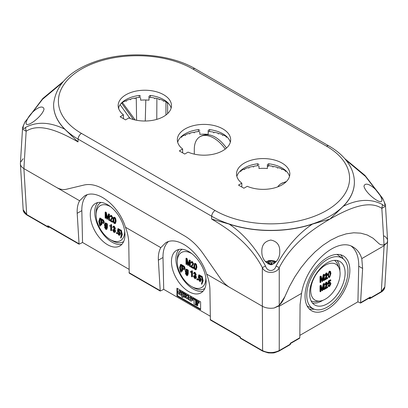 <?xml version="1.0" encoding="UTF-8"?>
<svg xmlns="http://www.w3.org/2000/svg" width="408" height="408" viewBox="0 0 408 408"><rect width="100%" height="100%" fill="white"/><g stroke="black" fill="none" stroke-linecap="round" stroke-linejoin="round"><path stroke-width="0.61" d="M176.945 296.004L176.945 288.191L200.619 301.864L200.619 309.672L176.945 296.004L177.449 295.713L200.619 309.085M177.449 288.487L177.449 295.713M195.927 304.475L195.631 304.307M192.28 298.447L195.631 300.38L195.631 304.893L194.065 303.991L194.065 300.64L192.28 299.61L192.28 298.447L192.79 298.156L196.136 300.089L196.151 305.194L196.151 300.681M178.485 290.996A2.152 1.239 60 0 1 180.632 292.235A2.152 1.239 60 0 1 180.632 294.719A2.152 1.239 60 0 1 178.974 294.142A2.152 1.239 60 0 1 178.036 291.98A2.152 1.239 60 0 1 178.485 290.996L178.99 290.7A2.152 1.239 60 0 1 181.229 292.113M181.58 293.265A2.152 1.239 60 0 1 181.142 294.428L180.632 294.719M189.307 297.243A2.152 1.239 60 0 1 191.459 298.488A2.152 1.239 60 0 1 191.459 300.971A2.152 1.239 60 0 1 189.802 300.395A2.152 1.239 60 0 1 188.863 298.228A2.152 1.239 60 0 1 189.307 297.243L189.817 296.953A2.152 1.239 60 0 1 192.28 298.906M192.413 299.681A2.152 1.239 60 0 1 191.964 300.676L191.459 300.971M184.906 296.183L185.13 296.397A0.597 0.347 -120 0 0 185.528 296.305M185.864 296.259L186.38 296.555M186.165 297.274A1.525 0.882 60 0 1 185.9 297.33M183.151 293.179L184.232 293.801L184.737 293.505L183.661 292.883L183.151 293.179L183.314 295.688A0.959 0.556 -120 0 0 183.794 296.703A4.014 2.321 -120 0 0 185.115 297.565A1.525 0.882 -120 0 0 186.007 296.927L185.028 296.58A0.597 0.347 60 0 1 184.625 296.692A4.014 2.321 60 0 1 184.447 296.54M184.737 293.505A1.071 0.617 60 0 1 184.87 293.969A0.944 0.546 60 0 1 185.171 293.847A2.004 1.158 60 0 1 185.701 294.066A1.555 0.898 60 0 1 186.395 294.749A1.086 0.627 60 0 1 186.568 295.78A1.387 0.801 60 0 1 186.079 296.014M187.578 298.003L187.481 298.314L187.124 298.105M187.129 295.474L187.277 294.974L188.532 295.698L188.97 297.646M189.067 299.227L188.7 299.018M181.682 292.327L181.682 291.802A1.576 0.913 60 0 1 182.024 291.939L182.687 292.322A0.791 0.454 60 0 1 183.233 293.133M183.248 293.301L183.309 295.423M183.483 296.295L183.248 296.157L183.248 297.157L182.738 296.861M181.682 295.066L181.708 294.494M196.447 304.776L196.437 300.257L196.656 300.976M196.967 305.077L196.957 300.558L197.176 301.277M197.477 301.119L197.701 300.992L197.701 301.573M197.712 302.741L197.701 305.5L197.191 305.791L196.967 301.155L197.191 305.791M198.518 302.624L198.518 301.461L198.518 302.624M199.038 302.022L199.262 303.052L198.752 303.343L198.752 302.185L199.262 301.889M198.013 302.328L197.997 301.16L198.222 301.874M178.959 249.436A24.511 14.152 -120 0 0 180.984 276.099A24.511 14.152 -120 0 0 203.062 291.185M182.243 249.283A22.598 13.046 -120 0 0 177.261 259.794L177.261 261.747A20.206 11.669 -120 0 0 191.546 286.498A20.206 11.669 -120 0 0 205.836 277.858M191.546 286.498L193.239 287.472A22.598 13.046 -120 0 0 204.831 288.415M121.895 244.321A24.511 14.152 60 0 1 99.812 229.235A24.511 14.152 60 0 1 97.787 202.572M123.665 241.551A22.598 13.046 60 0 1 112.073 240.613L110.379 239.634A20.206 11.669 60 0 1 96.089 214.883A20.206 11.669 60 0 1 110.379 206.637A20.206 11.669 60 0 1 110.716 206.836M96.089 214.883L96.089 212.935A22.598 13.046 60 0 1 101.072 202.424M195.631 300.38L196.136 300.089M185.171 293.847L184.661 294.142A2.004 1.158 60 0 1 185.196 294.357A1.555 0.898 60 0 1 185.885 295.045A1.086 0.627 60 0 1 186.058 296.07L186.568 295.78M185.701 294.066L185.196 294.357M186.395 294.749L185.885 295.045M187.818 299.095L187.399 297.208L186.976 298.605L185.946 298.008L186.772 295.265L188.027 295.989L188.853 299.691L187.818 299.095M181.178 294.775L181.708 295.081L181.708 293.607L181.178 292.98L181.178 292.097A1.576 0.913 -120 0 1 181.514 292.23L182.182 292.618A0.791 0.454 -120 0 1 182.738 293.582L182.738 295.678L183.131 295.902L182.738 297.447L181.708 296.851L181.708 295.856L181.178 295.55L181.178 294.775L181.682 294.484M197.701 300.992L197.191 301.283M191.882 253.694A20.206 11.669 -120 0 0 191.551 253.501A20.206 11.669 -120 0 0 177.261 261.747M124.664 230.994A20.206 11.669 60 0 1 110.379 239.634M179.556 293.729C177.975 290.93 181.137 292.755 179.556 293.729M190.383 299.977L190.128 298.228L190.643 299.987L190.383 299.977M184.625 296.692L184.426 296.086L185.497 296.3A1.387 0.801 -120 0 0 186.058 296.07M184.661 294.142A0.944 0.546 -120 0 0 184.365 294.26A1.071 0.617 -120 0 0 184.232 293.801M184.742 294.744A0.551 0.316 60 0 1 185.166 295.188L185.079 295.458A6.207 3.585 60 0 1 184.768 295.423A3.953 2.285 -120 0 0 184.365 295.392L184.289 295.295A0.928 0.536 60 0 1 184.396 294.872A0.734 0.423 60 0 1 184.742 294.744M185.727 273.702L185.681 273.202L187.257 274.808M185.941 269.255L186.889 269.209L187.762 270.32M187.762 270.198L187.762 269.81L188.236 270.081L188.236 273.753L187.639 275.466M194.458 263.588L195.223 263.675L196.161 264.833L196.579 267.444C196.574 269.423 196.121 270.157 195.218 269.652C194.371 269.26 193.917 268.005 193.861 265.878L194.8 263.39L195.559 263.476L196.498 264.634L196.916 267.25L196.141 269.606M191.281 261.635L192.362 261.63L193.652 263.996L191.617 266.393L193.662 267.572L193.662 268.26L193.321 268.066M191.658 262.298L191.531 262.925L191.235 262.711M189.215 260.228L189.955 260.656L189.955 266.516L190.296 266.317L190.296 260.462L189.557 260.034L189.215 260.228L188.001 264.542L186.813 258.84L185.987 258.366L186.329 258.172L187.155 258.647L188.216 263.746M189.429 262.288L188.557 265.312L188.312 265.175M186.854 261.135L186.854 264.333L186.517 264.527L186.517 259.544L187.726 265.225L188.216 265.511L189.429 261.309L189.429 266.21L189.955 266.516M180.749 264.435L181.315 264.374L180.464 267.725L181.315 272.054L180.418 270.331M181.978 265.246L181.978 264.853L184.36 266.342L185.15 268.372L184.549 269.571M182.524 269.04L182.524 271.029L182.187 271.223L182.187 268.846L183.253 269.459C184.345 270.02 184.865 269.724 184.809 268.571L184.023 266.541L181.636 265.047L181.636 270.907L182.187 271.223M190.873 271.57L191.362 271.32M191.893 270.948L192.408 270.856L192.408 276.736L192.071 276.537M193.754 276.282L193.718 275.941L194.228 276.14L195.401 277.858M194.749 275.053L194.784 274.701L195.284 274.89M194.422 273.064L194.279 273.579L194.029 273.375M194.045 272.406L195.024 272.365L196.238 274.579L195.667 275.441L196.442 277.328L195.804 278.511M197.253 279.103L197.253 278.715L197.834 279.046L197.834 279.868L197.498 279.674M198.609 279.128L198.569 278.756L199.104 279.006L200.251 280.663M199.007 275.155L199.058 274.793L201.129 275.986L201.129 276.675L200.792 276.481M199.41 276.073L199.247 277.165L200.032 277.251L201.322 279.898L200.609 281.331M201.899 276.542L201.776 276.185L202.149 276.4L203.148 280.806L201.807 284.274L202.807 281.005L201.807 276.593L201.44 276.384L202.286 280.714L201.44 284.065L201.807 284.274M104.902 227.521L104.856 227.026L106.432 228.633M106.937 224.023L106.937 223.635L107.411 223.905L107.075 224.104L107.075 227.771C107.085 229.413 106.636 229.918 105.723 229.291L104.519 227.225L105.703 228.689L106.513 228.409L106.554 227.496L105.723 227.567L104.825 226.516L104.417 224.66L105.269 222.952L106.065 223.033L106.937 224.145M107.411 223.905L107.411 227.577L106.814 229.291M113.817 217.347L114.735 217.301L115.673 218.459L116.091 221.075L115.495 223.37L114.393 223.477C113.541 223.084 113.093 221.83 113.036 219.703C113.041 217.729 113.495 216.995 114.398 217.5L115.337 218.657L115.75 221.269L115.158 223.564M110.833 216.123L110.369 216.944L110.639 216.174L111.18 216.235L111.965 217.699L109.747 220.692L112.496 222.278L112.832 221.396L112.496 222.278M110.456 215.46L111.537 215.455L112.827 217.821L110.792 220.213L112.832 221.396M105.499 212.384L105.499 211.992L106.325 212.471L107.391 217.566M108.635 214.195L108.727 213.858L109.472 214.287L109.472 220.141L109.13 220.34L109.13 214.481L108.39 214.052L108.727 213.858M108.605 216.113L107.391 219.336L108.605 215.133L108.605 220.034L109.13 220.34M106.029 214.96L106.029 218.158L105.692 218.351L105.692 213.369L106.896 219.05L107.391 219.336M99.924 218.26L100.49 218.198L99.639 221.544L100.49 225.879L100.149 226.073L99.302 221.743L100.149 218.392L99.782 218.178L100.118 217.984M100.812 218.872L103.198 220.366L103.984 222.391C104.04 223.548 103.52 223.844 102.428 223.283L101.362 222.666L101.362 225.048L100.812 224.731L100.812 218.872L101.148 218.678L103.535 220.167L104.326 222.197L103.724 223.39M101.699 222.865L101.699 224.854L101.362 224.655M111.068 224.772L110.537 225.145M111.583 224.681L111.583 230.561L111.246 230.755L111.246 224.874M112.929 230.107L112.888 229.765L113.398 229.964L114.577 231.683M113.924 228.878L113.954 228.521L114.459 228.715M113.592 226.889L113.113 227.598L113.868 226.981L113.404 226.935M113.22 226.231L114.199 226.19L115.408 228.404L114.842 229.265L115.612 231.152L114.974 232.336M116.428 232.54L117.009 232.871L117.009 233.692L116.428 233.356L116.428 232.54M117.784 232.953L117.739 232.58L118.279 232.825L119.427 234.488M118.182 228.98L118.233 228.618L120.304 229.811L120.304 230.5L119.962 230.306M118.585 229.898L118.417 230.984L119.207 231.076L120.498 233.723L119.962 235.09L118.738 235.181L117.402 232.774L117.938 233.024L118.733 234.585L119.269 234.626L119.621 233.656L118.728 231.821L117.973 231.958L117.494 231.591L117.897 228.811L118.233 228.618M121.069 230.367L120.952 230.01L121.319 230.224L122.318 234.631L120.982 238.099L121.982 234.829L120.982 230.418L120.615 230.209L120.952 230.01M190.439 298.279L190.832 299.645M185.344 273.401L186.532 274.865L187.338 274.589L187.379 273.671L186.548 273.743L185.65 272.692L185.242 270.835C185.319 269.438 185.757 268.959 186.553 269.408L187.425 270.514L187.425 270.004L187.899 270.28L187.899 273.947C187.915 275.589 187.461 276.094 186.548 275.466L185.344 273.401L185.681 273.202M195.223 263.675L195.559 263.476M193.662 268.26L193.321 268.459L190.572 266.868L192.79 263.874L192.005 262.41L191.194 263.119L190.669 262.742L192.025 261.829L193.316 264.19L192.428 265.73M192.362 261.63L192.025 261.829M186.813 258.84L187.155 258.647M190.296 260.462L189.955 260.656M181.315 264.374L180.974 264.568L180.127 267.918L180.464 267.725M180.127 267.918L180.974 272.248L180.606 272.034L179.607 267.607L180.606 264.353L180.974 264.568M190.536 271.631L191.74 270.856L192.071 271.05L192.071 276.93L191.556 276.634L191.556 272.049L190.536 272.33L190.873 271.437M193.377 276.134L193.887 276.333L194.692 277.95L195.554 277.226L194.386 275.492L194.443 274.895L195.371 274.457L194.692 273.156L193.938 273.773L193.428 273.355L194.687 272.559L195.896 274.773L195.33 275.635L196.1 277.527C196.019 278.623 195.554 278.965 194.703 278.552L193.377 276.134L193.718 275.941M198.227 278.95L198.767 279.2L199.558 280.76L200.445 279.832L199.553 277.996L198.798 278.134L198.319 277.766L198.721 274.992L200.792 276.185L200.792 276.869L199.124 275.91L198.905 277.358L199.696 277.445L200.986 280.092C200.945 281.336 200.471 281.76 199.563 281.357L198.227 278.95L198.569 278.756M202.149 276.4L201.807 276.593M104.933 223.145L106.065 223.033M107.075 227.771L107.411 227.577M104.519 227.225L104.856 227.026M116.091 221.075L115.75 221.269M112.827 217.821L111.598 219.555M105.692 218.351L105.162 218.045L105.162 212.191L105.988 212.665L107.177 218.367L108.39 214.052M109.472 214.287L109.13 214.481M105.162 212.191L105.499 211.992M100.149 226.073L99.782 225.859L98.777 221.432L99.782 218.178M100.49 218.198L100.149 218.392M102.377 219.779L102.719 219.581M110.91 224.681L111.251 224.487M114.199 226.19L113.863 226.384L115.071 228.597L114.505 229.459L115.275 231.351C115.194 232.448 114.724 232.79 113.878 232.371L112.552 229.959L113.062 230.158L113.868 231.775L114.73 231.05L113.562 229.316L113.618 228.72L114.546 228.281L113.868 226.981M115.071 228.597L115.408 228.404M119.07 234.386L118.733 234.585M120.304 230.5L119.962 230.693L118.3 229.735L118.08 231.183L118.866 231.27L120.161 233.917L119.626 235.283M119.207 231.076L118.866 231.27M120.982 238.099L120.615 237.889L121.462 234.534L120.615 230.209M121.319 230.224L120.982 230.418M185.768 271.09L186.568 270.009L187.42 272.08L186.589 273.171L185.768 271.09L186.104 270.897L187.236 273.069M186.124 269.979L186.568 270.009M187.078 273.212L186.589 273.171L186.93 272.978M194.386 266.179C194.427 264.46 194.698 263.818 195.203 264.257C195.738 264.41 196.019 265.373 196.054 267.143C196.013 268.862 195.738 269.504 195.233 269.066C194.703 268.913 194.422 267.949 194.386 266.179M195.636 269.096L195.233 269.066L195.794 268.943M193.321 268.459L193.321 267.765L191.281 266.587L192.086 265.924M185.987 258.366L185.987 264.221L186.517 264.527M182.187 268.153L182.187 266.057L183.258 266.674L184.248 268.275L183.263 268.775L182.187 268.153L182.524 267.959L184.156 268.785M107.075 224.104L106.6 223.829L106.6 224.339L105.723 223.227M104.943 224.915L105.738 223.829L106.595 225.904L105.764 226.996L104.943 224.915M113.562 220.004C113.603 218.285 113.873 217.643 114.378 218.081C114.908 218.234 115.194 219.198 115.224 220.968C115.183 222.686 114.913 223.329 114.408 222.89C113.878 222.737 113.597 221.774 113.562 220.004L113.898 219.81C113.934 221.58 114.215 222.539 114.745 222.697L114.969 222.768M113.975 218.05L114.378 218.081M112.496 221.59L110.456 220.412L111.262 219.749M112.486 218.015L111.2 215.654L109.844 216.566L110.369 216.944M101.362 221.977L101.362 219.881L102.428 220.499L103.423 222.1L102.439 222.6L101.362 221.977M109.711 225.456L109.711 226.154L110.731 225.874L110.731 230.459L111.246 230.755M113.863 226.384L112.603 227.179L113.113 227.598M119.962 230.693L119.962 230.01L117.897 228.811M320.178 301.002A20.762 11.985 -60 0 1 315.032 276.145A20.762 11.985 -60 0 1 339.13 268.173A20.762 11.985 -60 0 1 325.416 299.095A20.762 11.985 -60 0 1 320.178 301.002L316.225 301.538A23.435 13.53 -60 0 1 311.105 300.895M334.504 260.37A23.435 13.53 -60 0 1 337.62 264.481L339.13 268.173M322.901 300.293A25.112 14.499 -60 0 1 322.142 300.752A25.112 14.499 -60 0 1 312.472 303.027M337.034 260.483A25.112 14.499 -60 0 1 339.879 270.887M327.359 303.766A25.112 14.499 -60 0 1 314.808 305.011A25.112 14.499 -60 0 1 314.803 276.012A25.112 14.499 -60 0 1 339.915 261.518A25.112 14.499 -60 0 1 343.765 281.637A25.112 14.499 -60 0 1 327.359 303.766M327.359 307.061A29.146 16.83 -60 0 1 313.716 308.978A29.146 16.83 -60 0 1 312.788 274.849A29.146 16.83 -60 0 1 342.807 258.585A29.146 16.83 -60 0 1 346.147 282.198A29.146 16.83 -60 0 1 327.359 307.061M313.716 308.978L308.371 306.612A29.774 17.192 -60 0 1 307.132 305.954M336.901 254.398A29.774 17.192 -60 0 1 338.089 255.143L342.807 258.585M314.14 309.157A31.686 18.294 -60 0 1 309.244 308.907M340.512 254.75A31.686 18.294 -60 0 1 343.174 258.866M328.991 282.586L329.684 282.509L328.899 283.33L329.118 281.627L330.781 280.668L330.781 279.98L330.444 279.786L328.374 280.979L327.971 284.218L328.792 284.228L329.542 283.223L330.439 284.029L329.547 285.983L328.756 285.335L328.221 285.707L329.557 286.569L330.98 283.662L330.332 282.372M329.684 282.509L330.511 282.448M328.307 284.417L328.715 281.173L330.781 279.98M326.043 282.224L324.686 284.702L325.553 284.672L326.364 283.025L327.145 283.585L325.992 286.36L325.65 286.166L324.59 288.946L324.931 289.139L327.68 287.553L327.68 286.86L325.64 288.038L327.67 283.295L326.043 282.224L327.063 282.229M325.028 284.901L326.385 282.423M324.931 289.139L325.992 286.36M320.836 285.258L321.173 285.452L320.346 285.926L320.01 285.733L320.836 285.258L320.928 285.595M320.01 285.733L320.01 291.593L320.346 291.786L320.346 285.926M320.346 291.786L320.877 291.48L320.877 286.498L322.08 290.787L322.575 290.501L323.784 284.901L323.784 289.802L324.314 289.496L324.314 283.637L323.575 284.065L322.361 289.782L321.173 285.452M320.346 276.731L321.173 276.257L320.836 276.058L320.01 276.537L320.346 276.731L320.346 282.591L320.877 282.285L320.877 277.302L322.08 281.586L322.575 281.306L323.784 275.706L323.784 280.607L324.314 280.301L324.314 274.441L323.575 274.87L323.238 274.676L323.978 274.247L323.978 274.635M322.147 279.781L322.238 279.322L322.58 279.521L323.575 274.87M322.58 279.521L322.361 280.587L321.173 276.257M326.043 273.029L324.686 275.507L325.553 275.476L326.364 273.829L327.145 274.39L326.808 274.196L325.65 276.971L324.59 279.75L324.931 279.944L327.68 278.358L327.68 277.664L325.64 278.843L327.67 274.1L326.043 273.029L327.063 273.029M325.028 275.706L326.385 273.222M324.931 279.944L327.145 274.39M329.348 282.316L330.174 282.249M328.374 280.979L328.715 281.173M323.784 289.802L323.447 289.603L323.447 286.467M322.147 288.976L323.238 283.871L323.978 283.443L323.978 283.83M323.978 283.443L324.314 283.637M320.346 282.591L320.01 282.397L320.01 276.537M322.08 281.586L320.877 278.307M322.514 279.817L322.356 280.566M323.784 280.607L323.447 280.408L323.447 277.272M322.238 279.322L323.238 274.676M101.699 220.075L101.699 221.784L103.331 222.61M114.153 218.005L113.898 219.81M182.524 266.256L182.524 267.959M194.978 264.18L194.723 265.985C194.759 267.755 195.039 268.719 195.57 268.872M186.303 269.928L186.104 270.897M187.425 270.382L187.17 270.03M328.644 277.302L327.879 274.956L329.241 271.182L330.179 271.259M326.808 274.196L326.706 273.722M325.854 278.327L327.338 277.471L327.338 277.858M322.514 289.012L322.356 289.762M321.989 290.45L321.744 290.588L320.877 287.502M325.65 286.166L326.706 282.917M325.854 287.523L327.338 286.666L327.338 287.054M328.496 286.543L327.879 285.513L328.42 285.141L328.501 285.513M328.919 285.875L330.098 283.835L329.939 283.106M114.408 222.89L114.745 222.697M183.263 268.775L183.6 268.581M299.819 337.758L290.236 343.286L290.567 343.47L299.579 338.263L299.819 337.758L300.074 304.567L301.553 293.377C306.127 264.017 337.11 236.354 353.318 247.161C357.286 249.497 360.111 253.312 361.794 258.601L362.62 268.454L360.55 303.062L357.918 301.838L299.834 335.376M210.13 316.139L163.715 289.343L160.242 291.052L158.365 260.166C158.12 255.112 158.926 250.93 160.798 247.631L165.694 242.811C177.628 235.049 199.91 252.078 206.616 274.084C208.763 279.699 209.865 284.983 209.926 289.935L210.385 320.005M128.959 269.275L82.543 242.48L79.07 244.193L77.194 213.308C76.949 208.248 77.76 204.066 79.626 200.767L84.527 195.947C96.456 188.19 118.743 205.214 125.45 227.22C127.592 232.835 128.693 238.124 128.755 243.071L129.219 273.141M210.39 320.01L240.031 337.12L240.363 336.942L240.394 337.9A1.193 0.714 178.2 0 1 240.042 337.411A1.193 0.714 178.2 0 1 240.22 337.023M163.715 289.343L163.001 257.494A36.47 21.058 60 0 1 168.315 241.658M107.61 204.719A24.511 14.152 60 0 1 123.624 226.318A24.511 14.152 60 0 1 119.865 245.963A24.511 14.152 60 0 1 95.355 231.81A24.511 14.152 60 0 1 95.355 203.505A24.511 14.152 60 0 1 107.61 204.719M188.782 251.583A24.511 14.152 -120 0 0 176.526 250.369A24.511 14.152 -120 0 0 176.526 278.674A24.511 14.152 -120 0 0 201.037 292.827A24.511 14.152 -120 0 0 204.796 273.181A24.511 14.152 -120 0 0 188.782 251.583M82.543 242.48L81.835 210.63A36.47 21.058 60 0 1 87.149 194.8M49.026 226.843A1.193 0.714 178.2 0 1 47.787 226.7L47.756 225.741L48.578 226.588L79.065 244.188M262.344 350.543C267.98 353.221 273.61 353.221 279.245 350.543L279.245 350.574C273.63 353.241 267.995 353.241 262.344 350.574L240.394 337.9A1.193 0.689 120 0 0 240.638 338.416L262.594 351.089L262.344 306.255L229.918 287.538C226.374 285.452 223.176 282.392 220.325 278.343L203.255 253.842C197.666 245.912 191.398 239.904 184.452 235.824L103.28 188.96C96.334 185.018 89.923 183.707 84.063 185.028L66.132 189.322C63.143 189.995 59.874 189.327 56.33 187.313L79.626 200.767M23.18 209.773L26.678 214.481L23.225 210.242M290.567 343.47L290.557 343.76A1.193 0.714 1.8 0 1 290.205 344.245L279.245 350.574L278.995 351.089L289.96 344.76A1.193 0.689 -120 0 0 290.205 344.245L290.236 343.286M384.101 235.962C386.488 237.395 387.651 239.098 387.595 241.082L387.121 242.775L384.846 244.729C382.046 245.341 379.797 244.703 378.094 242.821L373.09 238.236L367.282 234.998L360.784 233.167L353.721 232.779L346.239 233.845L338.482 236.344L330.608 240.225L322.774 245.417L315.134 251.802L307.841 259.269L301.043 267.658L294.867 276.803L289.445 286.528L284.881 296.636C283.346 300.39 281.209 303.557 278.47 306.143L279.245 306.255L301.553 293.377M361.794 258.601L384.101 245.723L381.322 291.608L384.82 286.9M351.334 246.192A44.242 25.546 -60 0 1 358.719 266.2L357.918 301.838M125.45 227.22L160.798 247.631M206.616 274.084L262.344 306.255C265.73 308.076 269.663 308.657 274.14 308.004C269.663 308.657 265.73 308.076 262.344 306.255L262.344 267.602C264.899 274.003 276.7 274.003 279.245 267.602C291.751 243.678 312.095 229.541 329.98 219.045L343.286 206.29A83.589 48.261 0 0 0 354.358 181.07A83.589 48.261 0 0 0 354.353 181.004M20.405 163.475C20.349 165.459 21.512 167.163 23.899 168.591L56.33 187.313L23.899 168.591C21.726 167.3 20.558 165.755 20.405 163.955M20.879 161.782L23.154 158.743M384.846 244.729L384.101 245.723M278.47 306.143L274.14 308.004L279.245 305.388L284.881 296.636L289.445 286.528L294.867 276.803L301.043 267.658L307.841 259.269L315.134 251.802L322.774 245.417L330.608 240.225L338.482 236.344L346.239 233.845L353.721 232.779L360.784 233.167L367.282 234.998L373.09 238.236L378.094 242.821C379.608 244.514 381.597 245.198 384.05 244.876L387.121 242.775L387.595 240.603M360.555 303.062L369.566 297.855L370.393 297.009L360.81 302.542M327.445 309.182A31.686 18.294 -60 0 1 311.6 310.753A31.686 18.294 -60 0 1 311.6 274.166A31.686 18.294 -60 0 1 343.286 255.872A31.686 18.294 -60 0 1 348.146 281.26A31.686 18.294 -60 0 1 327.445 309.182M322.565 286.997L322.871 287.36M118.728 107.314L118.774 108.941M130.014 118.427L120.115 104.708M133.462 119.554L121.523 103.01M277.807 186.839A27.504 15.876 60 0 1 281.163 183.575A27.504 15.876 60 0 1 285.605 182.299M194.3 154.132L194.3 149.303A27.504 15.876 60 0 1 199.996 136.711A27.504 15.876 60 0 1 225.262 149.083M226.562 147.997C217.887 136.532 209.498 132.503 201.389 135.905L199.996 136.711M286.447 181.489L281.163 183.575M105.478 223.752L105.279 224.721L106.406 226.894M106.6 224.206L106.345 223.849M328.996 276.644L329.251 276.563C329.756 276.42 330.031 275.461 330.072 273.697L329.822 271.901M329.154 276.792L329.593 276.762C329.062 277.216 328.777 276.578 328.746 274.849C328.782 273.085 329.057 272.131 329.562 271.983C330.092 271.519 330.378 272.156 330.409 273.89C330.368 275.655 330.098 276.614 329.593 276.762L329.251 276.563M330.521 271.453L329.577 271.381L328.221 275.155C328.277 277.216 328.726 277.955 329.577 277.364L330.934 273.584L330.521 271.453M197.498 279.245L196.916 278.909L196.916 279.73L197.498 280.061L197.498 279.245M184.809 294.77A0.928 0.536 -120 0 0 184.793 295.004L184.87 295.101A3.953 2.285 60 0 1 185.13 295.106M179.617 292.026L180.01 293.398M198.013 301.757L198.232 303.042L198.013 301.757M196.447 300.854L196.671 305.495L196.447 300.854M267.995 264.007A19.013 15.198 -54.1 0 1 268.76 263.665A19.13 5.355 -87.2 0 1 268.933 263.282A19.094 7.701 -108.2 0 0 265.914 261.508L265.914 261.508A7.874 4.544 180 0 0 265.394 261.768M269.367 264.573L269.03 262.446L267.898 261.298L267.99 260.824A7.874 4.544 180 0 1 276.201 261.768M267.918 260.916L267.99 260.824A19.094 7.701 -108.2 0 1 271.014 262.599L271.427 264.736M268.224 262.711L269.03 262.446L271.177 264.756M271.856 264.665L271.672 262.706A19.13 16.269 -149 0 0 271.014 262.599M266.495 261.707A8.058 4.651 180 0 1 267.898 261.298M275.206 262.823A16.937 11.669 -61.3 0 0 274.635 262.288L273.783 263.67M272.763 264.394A19.094 7.701 71.8 0 0 272.656 264.272A19.13 2.642 104.5 0 1 272.83 263.889A19.013 11.383 -37.4 0 1 274.298 263.568M274.635 262.288A19.013 15.198 125.9 0 0 271.672 262.706M346.015 160.135L365.461 176.399L382.505 198.512C385.616 203.556 385.616 207.805 382.505 204.587L381.842 208.371C368.358 199.446 347.871 208.886 329.98 219.045L312.406 224.119C298.284 233.57 286.166 247.544 276.058 266.041C274.477 271.973 267.118 271.968 265.537 266.041C255.423 247.544 243.311 233.57 229.189 224.119A83.589 48.261 0 0 0 312.36 224.135M265.537 266.041L262.344 267.602C249.839 243.673 229.495 229.541 211.609 219.045L211.696 216.25A4.784 2.759 -60 0 1 215.072 210.528L81.483 133.401A78.8 45.497 180 0 1 81.483 69.059A78.8 45.497 180 0 1 192.928 69.059A4.784 2.759 -60 0 1 195.315 68.825L328.909 145.952A4.784 2.759 120 0 0 326.517 146.186A78.8 45.497 180 0 1 326.517 210.528A78.8 45.497 180 0 1 215.072 210.528M229.179 224.109L211.609 219.045M270.795 240.062C276.813 241.23 279.806 244.948 279.766 251.216C279.888 258.08 276.889 262.599 270.774 264.772C264.68 262.563 261.696 258.04 261.829 251.216C261.788 244.943 264.782 241.23 270.795 240.062M382.505 198.512L382.627 198.354C384.968 203.271 385.932 205.887 385.509 206.198L381.842 208.371L384.05 244.876M382.505 204.587C371.127 198.492 358.056 199.058 343.291 206.285M25.495 127.454L26.158 131.238C39.647 122.318 60.119 131.764 78.02 141.918L64.709 129.157C49.955 121.931 36.883 121.365 25.495 127.454C22.384 130.682 22.384 126.429 25.495 121.38L42.534 99.272L61.975 83.013M25.495 121.38L42.758 98.547L63.194 81.559M239.96 171.284A31.686 18.294 180 0 1 240.363 171.039L240.649 171.452A31.686 18.294 180 0 1 240.909 171.304L241.204 170.549A31.686 18.294 180 0 1 244.081 169.131L244.412 169.575A31.686 18.294 180 0 1 244.708 169.453L245.05 168.728A31.686 18.294 180 0 1 248.268 167.586L248.635 168.06A31.686 18.294 180 0 1 248.967 167.963L249.334 167.275A31.686 18.294 180 0 1 252.827 166.439L253.22 166.949A31.686 18.294 180 0 1 253.567 166.882L253.965 166.224A31.686 18.294 180 0 1 257.596 165.719A1.193 0.689 180 0 1 258.998 166.398L258.998 168.524A26.663 15.397 180 0 1 267.373 168.524L267.373 164.618L268.566 163.766A26.663 15.397 180 0 1 289.512 176.404M121.589 102.938A31.686 18.294 180 0 1 121.987 102.699L122.278 103.112A31.686 18.294 180 0 1 122.538 102.959L122.834 102.209A31.686 18.294 180 0 1 125.71 100.791L126.041 101.235A31.686 18.294 180 0 1 126.337 101.108L126.674 100.383A31.686 18.294 180 0 1 129.897 99.246L130.264 99.72A31.686 18.294 180 0 1 130.591 99.623L130.963 98.93A31.686 18.294 180 0 1 134.456 98.099L134.849 98.608A31.686 18.294 180 0 1 135.196 98.542L135.594 97.884A31.686 18.294 180 0 1 139.22 97.379A1.193 0.689 180 0 1 140.627 98.058L140.627 100.184A26.663 15.397 180 0 1 149.002 100.184L149.002 96.278L150.195 95.426A26.663 15.397 180 0 1 171.141 108.064M276.058 266.041L279.245 267.602L279.245 305.388M56.33 187.313C59.874 189.327 63.143 189.995 66.132 189.322L84.063 185.028C89.923 183.707 96.334 185.018 103.28 188.96L184.452 235.824C191.398 239.904 197.666 245.912 203.255 253.842L220.325 278.343C223.176 282.392 226.374 285.452 229.918 287.538M182.636 149.007A26.663 15.397 180 0 1 177.337 139.796A26.663 15.397 180 0 1 204 124.399A26.663 15.397 180 0 1 230.663 139.796A26.663 15.397 180 0 1 215.949 153.556A26.663 15.397 180 0 1 188.047 152.128L184.722 154.046L179.311 150.924L182.636 149.007L182.636 152.842M118.488 108.064A26.663 15.397 180 0 1 139.434 95.426L140.627 96.278M123.451 118.672L123.451 114.832A26.663 15.397 180 0 1 118.152 105.621A26.663 15.397 180 0 1 144.815 90.229A26.663 15.397 180 0 1 171.477 105.621A26.663 15.397 180 0 1 156.764 119.386A26.663 15.397 180 0 1 128.862 117.958L125.537 119.876L120.125 116.754L123.451 114.832M238.496 185.094L241.822 183.177A26.663 15.397 180 0 1 236.523 173.966A26.663 15.397 180 0 1 263.185 158.569A26.663 15.397 180 0 1 289.848 173.966A26.663 15.397 180 0 1 275.135 187.726A26.663 15.397 180 0 1 247.233 186.298L243.907 188.221L238.496 185.094M241.822 187.012L241.822 183.177M44.033 109.145C42.381 116.459 26.622 128.153 26.097 123.497C26.627 114.918 42.376 101.924 44.033 109.145M363.967 186.272C365.619 179.041 381.378 192.056 381.903 200.629C381.373 205.275 365.624 193.586 363.967 186.272M25.378 121.227C23.072 126.021 22.108 128.642 22.491 129.096L26.158 131.238L23.899 168.591L26.678 214.481M180.775 137.114A31.686 18.294 180 0 1 181.178 136.869L181.463 137.282A31.686 18.294 180 0 1 181.723 137.134L182.019 136.379A31.686 18.294 180 0 1 184.895 134.961L185.227 135.405A31.686 18.294 180 0 1 185.523 135.283L185.864 134.558A31.686 18.294 180 0 1 189.083 133.416L189.45 133.89A31.686 18.294 180 0 1 189.776 133.793L190.148 133.105A31.686 18.294 180 0 1 193.642 132.269L194.035 132.779A31.686 18.294 180 0 1 194.381 132.712L194.779 132.054A31.686 18.294 180 0 1 198.41 131.549A1.193 0.689 180 0 1 199.813 132.228L199.813 134.354A26.663 15.397 180 0 1 208.187 134.354L208.187 130.448L209.381 129.596A26.663 15.397 180 0 1 230.326 142.234M177.674 142.234A26.663 15.397 180 0 1 198.619 129.596L199.813 130.448M236.859 176.404A26.663 15.397 180 0 1 257.805 163.766L258.998 164.618M64.704 129.152A83.589 48.261 180 0 1 53.642 103.943A83.589 48.261 180 0 1 53.647 103.877M122.599 102.806L135.211 119.988M267.745 165.898L267.959 166.229A31.686 18.294 180 0 1 268.326 166.26L268.734 165.714M149.002 98.058A1.193 0.689 180 0 1 150.404 97.379A31.686 18.294 180 0 1 154.035 97.884L154.433 98.542A31.686 18.294 180 0 1 154.78 98.608L155.173 98.099A31.686 18.294 180 0 1 158.666 98.93L159.033 99.623A31.686 18.294 180 0 1 159.365 99.72L159.732 99.246A31.686 18.294 180 0 1 162.95 100.383L163.292 101.108A31.686 18.294 180 0 1 163.588 101.235L163.919 100.791A31.686 18.294 180 0 1 166.796 102.209L167.091 102.959A31.686 18.294 180 0 1 167.351 103.112L167.637 102.699A31.686 18.294 180 0 1 168.04 102.938M208.187 132.228A1.193 0.689 180 0 1 209.59 131.549A31.686 18.294 180 0 1 213.221 132.054L213.619 132.712A31.686 18.294 180 0 1 213.965 132.779L214.358 132.269A31.686 18.294 180 0 1 217.852 133.105L218.224 133.793A31.686 18.294 180 0 1 218.55 133.89L218.917 133.416A31.686 18.294 180 0 1 222.136 134.558L222.477 135.283A31.686 18.294 180 0 1 222.773 135.405L223.105 134.961A31.686 18.294 180 0 1 225.981 136.379L226.277 137.134A31.686 18.294 180 0 1 226.537 137.282L226.822 136.869A31.686 18.294 180 0 1 227.225 137.114M267.373 166.398A1.193 0.689 180 0 1 268.78 165.719A31.686 18.294 180 0 1 272.406 166.224L272.804 166.882A31.686 18.294 180 0 1 273.151 166.949L273.544 166.439A31.686 18.294 180 0 1 277.037 167.275L277.409 167.963A31.686 18.294 180 0 1 277.736 168.06L278.103 167.586A31.686 18.294 180 0 1 281.326 168.728L281.663 169.453A31.686 18.294 180 0 1 281.959 169.575L282.29 169.131A31.686 18.294 180 0 1 285.166 170.549L285.462 171.304A31.686 18.294 180 0 1 285.722 171.452L286.013 171.039A31.686 18.294 180 0 1 286.411 171.284M193.652 263.996L193.316 264.19M203.148 280.806L202.807 281.005M99.639 221.544L99.302 221.743M120.498 233.723L120.161 233.917M122.318 234.631L121.982 234.829M325.65 276.971L325.992 277.165M158.365 260.166L163.001 257.494M48.032 227.215A1.193 0.689 -60 0 1 47.787 226.7L26.678 214.511L26.923 215.026L48.032 227.215A1.193 1.193 0 0 0 49.23 227.215M240.363 336.942L210.156 319.5M78.81 243.668L47.756 225.741M77.194 213.308L81.835 210.63M279.245 350.543L279.245 306.255M370.393 297.009L370.362 297.968A1.193 0.689 60 0 1 370.112 298.483L381.077 292.154C383.382 290.807 384.632 289.068 384.815 286.926M381.322 291.608L370.362 297.968A1.193 0.714 1.8 0 1 369.123 298.115M362.62 268.454L358.719 266.2M384.795 287.222L381.067 292.138M159.977 290.532L128.984 272.636M257.596 163.792L257.596 165.719M139.22 95.452L139.22 97.379M195.315 68.825C170.483 54.106 129.775 50.628 98.92 60.358C71.14 69.243 56.049 83.727 53.647 103.805A83.584 48.256 0 0 0 78.101 139.123L211.696 216.25A83.584 48.256 0 0 0 303.731 226.476A83.584 48.256 0 0 0 354.353 180.933C354.129 176.093 352.838 171.416 350.477 166.903C346.066 158.681 338.88 151.7 328.909 145.952M78.02 141.918L78.101 139.123A4.784 2.759 -60 0 1 81.483 133.401M192.928 69.059L326.517 146.186M198.41 129.622L198.41 131.549M136.598 120.268L136.257 97.772M145.809 100.001L145.268 121.018M156.759 119.386L156.896 98.476M165.954 101.755L165.954 115.005M167.642 113.577L167.642 102.699M150.404 97.379L150.404 95.452M209.59 131.549L209.59 129.622M268.78 165.719L268.78 163.792M240.042 337.406A1.193 1.193 0 0 0 240.638 338.416M20.41 164.011L23.185 209.85M387.59 241.128L384.815 286.977M262.594 351.089L268.219 352.895C272.029 353.078 274.186 353.002 274.691 352.67L278.995 351.089M23.185 209.799C23.154 211.553 24.398 213.297 26.923 215.026M289.96 344.76A1.193 1.193 0 0 0 290.557 343.75M368.919 298.483A1.193 1.193 0 0 0 370.112 298.483M129.224 273.146L160.237 291.052M265.878 261.508L265.384 261.752M276.206 261.752L267.969 260.824M387.59 240.547L385.514 206.259M20.41 163.424L22.486 129.132M382.627 198.349L364.966 175.399L344.806 158.681"/></g></svg>
